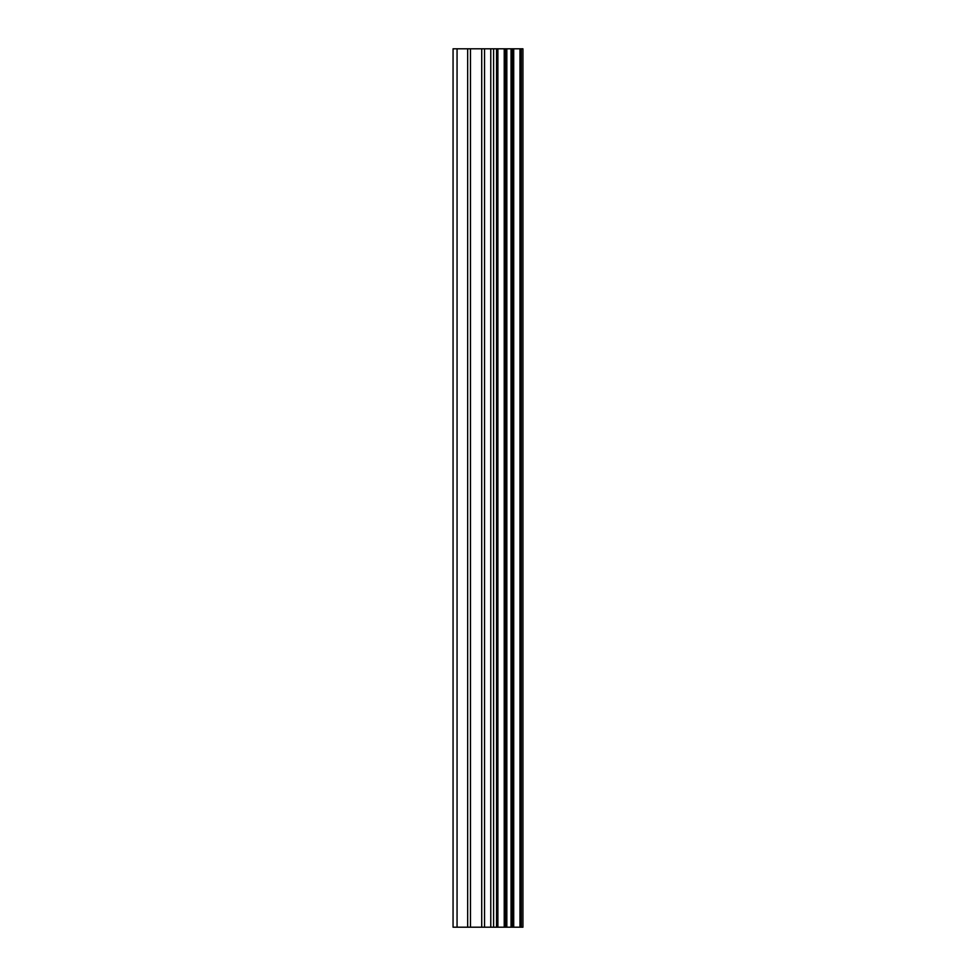 <?xml version="1.0" encoding="UTF-8"?>
<svg xmlns="http://www.w3.org/2000/svg" width="976" height="976" viewBox="0 0 976 976"><rect width="100%" height="100%" fill="white"/><g stroke="black" fill="none" stroke-linecap="round" stroke-linejoin="round"><path stroke-width="1.46" d="M521.33 48.8L522.941 48.8L522.941 927.2L521.33 927.2L521.33 48.8L453.059 48.8L453.059 927.2L457.061 927.2L457.061 48.8M457.061 927.2L521.33 927.2M519.988 927.2L519.988 48.8M497.894 927.2L497.894 48.8M496.54 927.2L496.54 48.8M513.705 927.2L513.705 48.8M513.169 927.2L513.169 48.8M512.461 927.2L512.461 48.8M511.058 927.2L511.058 48.8M506.837 927.2L506.837 48.8M505.422 927.2L505.422 48.8M504.775 927.2L504.775 48.8M504.226 927.2L504.226 48.8M493.6 927.2L493.6 48.8M490.769 927.2L490.769 48.8M484.547 927.2L484.547 48.8M481.717 927.2L481.717 48.8M470.481 927.2L470.481 48.8M467.663 927.2L467.663 48.8"/></g></svg>
